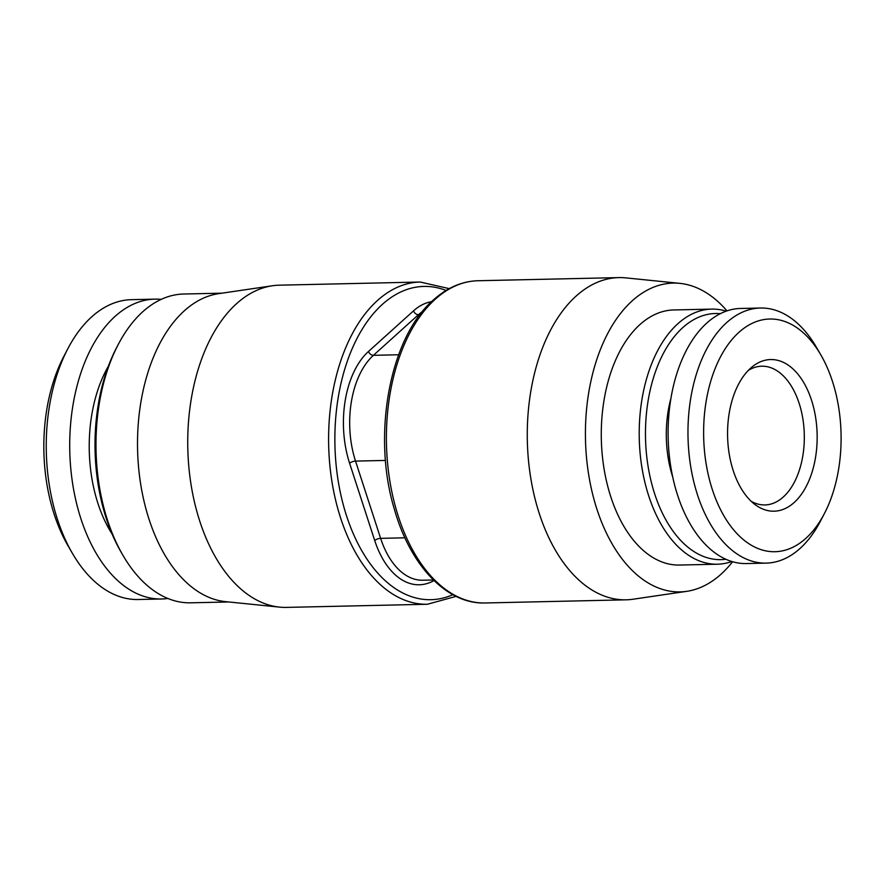 <?xml version="1.0" encoding="UTF-8"?>
<svg xmlns="http://www.w3.org/2000/svg" width="885" height="885" viewBox="0 0 885 885"><rect width="100%" height="100%" fill="white"/><g stroke="black" fill="none" stroke-linecap="round" stroke-linejoin="round"><path stroke-width="1.33" d="M686.749 591.335A154.432 91.177 88.7 0 1 589.764 480.942A154.432 91.177 88.7 0 1 632.233 300.823A154.432 91.177 -91.3 0 1 679.868 283.366L625.828 277.879A161.147 95.138 -91.3 0 0 618.869 277.602A161.147 95.138 -91.3 0 0 576.113 296.088A161.147 95.138 88.7 0 0 530.801 478.342A161.147 95.138 88.7 0 0 626.049 599.82A161.147 95.138 88.7 0 0 632.996 599.233L686.749 591.335A154.432 91.177 88.7 0 0 721.054 574.188A154.432 91.177 -91.3 0 0 732.592 561.743M679.868 283.366A154.432 91.177 -91.3 0 1 726.994 310.889M717.414 564.21A127.584 75.325 88.7 0 1 648.749 495.998A127.584 75.325 -91.3 0 1 711.717 309.108L673.795 309.96A127.584 75.325 88.7 0 0 610.816 496.85A127.584 75.325 88.7 0 0 679.481 565.05L717.414 564.21A127.584 75.325 88.7 0 0 731.806 561.51M711.717 309.108A127.584 75.325 -91.3 0 1 726.22 311.155M725.833 559.254A123.103 72.681 88.7 0 1 654.668 493.841A123.103 72.681 -91.3 0 1 656.039 370.085A123.103 72.681 -91.3 0 1 720.357 313.677M670.985 398.128A87.847 51.861 88.7 0 0 672.744 477.092M766.178 563.114L746.309 563.557A127.584 75.325 88.7 0 1 677.644 495.357A127.584 75.325 -91.3 0 1 740.623 308.467L760.492 308.024A127.584 75.325 -91.3 0 1 816.468 347.374L820.837 354.907A116.389 68.709 -91.3 0 1 832.409 381.225A116.389 68.709 88.7 0 1 824.378 513.588L820.351 521.309A127.584 75.325 88.7 0 1 766.178 563.114A127.584 75.325 88.7 0 1 697.513 494.914A127.584 75.325 -91.3 0 1 760.492 308.024M820.837 354.907A116.389 68.709 -91.3 0 0 730.855 340.913A116.389 68.709 -91.3 0 0 712.314 489.505A116.389 68.709 88.7 0 0 824.378 513.588M733.234 470.643A75.844 44.781 -91.3 0 1 751.918 367.054A75.844 44.781 -91.3 0 1 811.49 400.086A75.844 44.781 88.7 0 1 805.737 487.325A75.844 44.781 88.7 0 1 754.994 504.527A75.844 44.781 88.7 0 1 733.234 470.643M748.29 370.428A69.384 40.964 -91.3 0 1 761.786 366.202A69.384 40.964 -91.3 0 1 799.133 403.294A69.384 40.964 88.7 0 1 764.883 504.937A69.384 40.964 88.7 0 1 751.21 501.308M72.36 553.269L67.99 545.724A138.768 81.929 -91.3 0 1 54.195 514.34A138.768 81.929 88.7 0 1 63.764 356.533L67.791 348.812A149.963 88.533 88.7 0 0 57.448 519.351A149.963 88.533 -91.3 0 0 72.36 553.269A149.963 88.533 -91.3 0 0 138.16 599.51L161.645 598.99A149.963 88.533 -91.3 0 1 80.933 518.82A149.963 88.533 88.7 0 1 154.952 299.141L131.478 299.672A149.963 88.533 88.7 0 0 67.791 348.812M161.192 299.373A149.963 88.533 88.7 0 0 154.952 299.141M167.873 598.481A149.963 88.533 -91.3 0 1 161.645 598.99M122.871 555.194L121.123 552.174A149.963 88.533 -91.3 0 1 106.211 518.256A149.963 88.533 88.7 0 1 116.554 347.716L118.17 344.63A154.432 91.177 88.7 0 0 107.516 520.258A154.432 91.177 -91.3 0 0 122.871 555.194A154.432 91.177 -91.3 0 0 190.64 602.818L228.839 601.966M279.549 607.121L225.498 601.634A154.432 91.177 -91.3 0 1 149.056 519.329A154.432 91.177 -91.3 0 1 184.323 310.812A154.432 91.177 -91.3 0 1 218.628 293.665L272.37 285.767A161.147 95.138 88.7 0 0 236.572 303.666A161.147 95.138 -91.3 0 0 190.386 480.179A161.147 95.138 -91.3 0 0 279.549 607.121A161.147 95.138 -91.3 0 0 286.508 607.398L427.389 604.256L456.118 596.368M221.958 293.167L183.748 294.019A154.432 91.177 88.7 0 0 118.17 344.63M449.259 288.632L420.198 282.027L279.328 285.18A161.147 95.138 88.7 0 0 272.37 285.767M404.921 537.814L380.627 538.357L355.527 461.096L385.506 460.432M435.243 299.23A161.147 95.138 -91.3 0 1 477.988 280.744C462.07 281.209 447.257 287.581 433.528 299.86C389.632 337.273 371.645 435.431 394.5 509.66C410.496 566.135 447.235 604.455 485.179 602.973A161.147 95.138 -91.3 0 1 389.931 481.484A161.147 95.138 -91.3 0 1 435.243 299.23M112.107 534.064A116.942 69.041 -91.3 0 1 97.958 503.465A116.942 69.041 88.7 0 1 108.368 366.224M420.198 282.027A161.147 95.138 88.7 0 0 377.452 300.513A161.147 95.138 88.7 0 0 332.129 482.779A161.147 95.138 88.7 0 0 427.389 604.256M446.073 290.457A156.678 92.494 88.7 0 0 382.353 304.396A156.678 92.494 88.7 0 0 341.942 499.56A156.678 92.494 88.7 0 0 452.866 594.687M434.004 580.56A82.814 48.896 -91.3 0 1 374.709 540.514L349.608 463.264A82.814 48.896 -91.3 0 1 368.514 351.445L413.549 310.834A82.814 48.896 -91.3 0 1 431.548 301.708M433.429 579.996L422.798 580.228A78.334 46.252 -91.3 0 1 380.627 538.357A4.48 1.637 -18 0 0 374.709 540.514M398.637 354.763L373.415 355.327A78.334 46.252 -91.3 0 0 355.527 461.096A4.48 1.637 -18 0 0 349.608 463.264M368.514 351.445A4.48 3.219 48 0 0 373.415 355.327L418.45 314.717L420.032 314.684M422.576 311.443A78.334 46.252 -91.3 0 0 418.45 314.717A4.48 3.219 48 0 1 413.549 310.834M626.049 599.82L485.179 602.973M618.869 277.602L477.988 280.744"/></g></svg>
